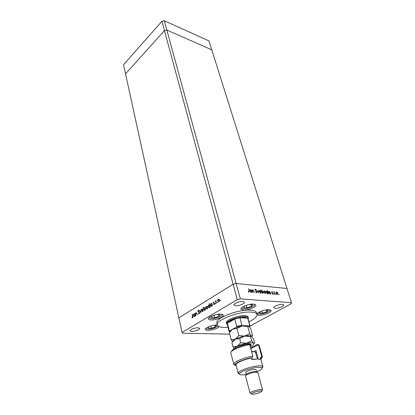 <?xml version="1.0" encoding="UTF-8"?>
<svg xmlns="http://www.w3.org/2000/svg" width="415" height="415" viewBox="0 0 415 415"><rect width="100%" height="100%" fill="white"/><g stroke="black" fill="none" stroke-linecap="round" stroke-linejoin="round"><path stroke-width="0.62" d="M164.304 20.75L236.125 283.492L286.967 288.487L236.125 283.492L233.106 284.239L178.87 317.859L125.538 73.834L164.459 30.58L125.538 73.834L123.546 64.735L161.943 21.29L164.304 20.75L208.978 40.935L211.78 49.831L166.84 30.036L164.459 30.58L166.84 30.036L211.78 49.831L291.455 302.727L240.332 298.883L237.276 299.646L182.05 332.405L182.361 333.178L229.754 334.142M240.332 298.883L236.125 283.492L233.106 284.239L161.943 21.29M248.383 317.957L248.113 316.987C247.869 316.225 246.775 315.789 244.824 315.675C238.189 315.146 225.112 320.214 226.315 322.787L226.543 323.601C225.853 320.977 238.635 316.157 245.089 316.655C246.899 316.754 247.978 317.138 248.326 317.807L248.139 319.011M248.901 321.786C254.613 319.062 257.31 316.629 256.999 314.477C256.569 313.123 254.623 312.329 251.158 312.101C239.144 311.063 215.105 320.38 217.356 325.028C217.834 326.522 220.002 327.342 223.856 327.482L228.017 327.342M256.999 314.477L256.454 312.542C256.014 311.172 254.068 310.368 250.608 310.135C238.599 309.056 214.607 318.383 216.874 323.072L217.123 325.023C212.739 324.758 204.6 327.855 205.311 329.489C205.482 330.034 206.297 330.335 207.759 330.382C212.776 330.107 216.594 328.882 219.208 326.719M257.051 314.72L258.95 315.296C263.214 315.644 271.892 312.225 271.088 310.493L269.127 309.673C265.221 309.315 257.046 312.308 256.906 314.134M220.842 314.145C216.246 313.787 207.65 317.117 208.434 318.928C208.615 319.524 209.461 319.856 210.965 319.929C215.582 320.235 224.027 316.967 223.28 315.135C223.104 314.56 222.29 314.233 220.842 314.145M253.638 304.107C249.125 303.656 240.067 307.256 240.944 309.123L243.211 310.083C247.745 310.477 256.652 306.944 255.811 305.051L253.638 304.107M191.678 331.466L189.868 330.812C190.807 329.131 193.535 328.104 198.048 327.736L199.812 328.389C198.884 330.065 196.176 331.092 191.678 331.466M275.171 308.329L273.838 307.759C273.22 306.545 279.497 304.039 282.418 304.345L283.715 304.906C284.311 306.135 278.107 308.61 275.171 308.329M242.817 301.518C239.59 301.186 233.261 303.713 233.873 305.072L235.523 305.788C238.765 306.094 245.021 303.598 244.425 302.229L242.817 301.518M252.932 292.414L251.967 289.831L252.33 290.313L252.932 289.877L253.99 291.231L254.13 292.518L253.591 290.728L252.958 290.184L252.507 290.801L252.932 292.414M256.963 291.932L256.501 292.814L255.5 291.978L256.397 292.456L256.735 291.906L255.064 289.903L255.464 289.151L256.314 289.8L255.541 289.504L255.287 289.909L256.761 292.051M258.363 292.886L256.74 290.267L258.146 292.191L258.478 290.422L258.363 292.886M259.209 291.729L259.204 290.853L259.79 290.5L260.615 290.977L261.128 291.901L260.553 293.12L259.209 291.729M263.914 292.144L263.899 291.278L264.474 290.925L265.294 291.403L265.808 292.316L265.242 293.53L263.914 292.144M269.983 291.916L270.819 293.97L270.466 293.519L269.823 293.924L268.541 292.544L269.107 291.346L269.828 292.01M278.906 294.712L278.735 294.152L278.906 294.712M276.037 293.223L276.011 292.368L276.556 292.02L277.35 292.487L277.858 293.384L277.339 294.577L276.037 293.223M275.788 294.443L275.617 293.877L275.788 294.443M274.673 294.302L273.703 291.802L274.03 292.191L274.554 291.921L274.201 292.622L274.673 294.302M273.827 294.271L273.656 293.706L273.827 294.271M271.633 292.207L271.892 291.6L272.453 291.994L271.851 292.217L272.94 293.493L272.629 294.168L272.017 293.789L272.531 293.862L272.722 293.488L271.633 292.207M267.649 291.724L267.426 290.256L268.474 293.763L268.121 293.312L267.468 293.716L266.186 292.336L266.757 291.133L267.499 291.812M262.041 292.751L260.916 289.654L261.575 291.148L262.223 290.723L263.525 292.108L262.939 293.327L261.855 292.86M251.334 290.235L252.164 292.347L251.801 291.885L251.101 292.295L249.783 290.879L250.411 289.644L251.168 290.334M248.606 291.994L249.036 290.925L248.611 288.607L249.285 290.982L249.021 292.165L248.331 291.439L248.933 291.802L248.601 291.989M250.063 326.05L291.304 303.624L291.455 302.727M195.927 315.701L195.138 313.304L195.449 313.636L195.963 312.749L196.886 313.647L197.187 314.933L196.549 313.315L195.999 313.081L195.59 314.093L195.927 315.701M199.527 312.547L199.133 313.854L198.209 313.553L198.365 313.258L199.034 313.512L199.319 312.666L197.872 311.395L198.246 310.244L198.998 310.451L198.858 310.778L198.292 310.622L198.074 311.255L199.527 312.547M200.767 312.765L199.366 310.726L199.589 310.586L200.585 312.085L200.933 309.766L200.767 312.765M201.566 310.835L201.581 309.798L202.079 309.019L202.878 309.004L203.324 309.766L202.816 311.566L201.815 310.851M205.913 308.189L205.928 307.147L206.426 306.358L207.235 306.343L207.697 307.105L207.184 308.921L206.167 308.205M211.738 303.707L211.837 303.1L212.475 305.663L212.148 305.352L211.551 306.275L210.312 305.497L210.856 303.65L211.992 303.723M220.547 300.818L220.396 300.227L220.547 300.818M182.05 332.405L178.87 317.859L233.106 284.239L237.276 299.646M217.678 301.025L217.693 299.962L218.207 299.163L219.053 299.132L219.53 299.9L219.011 301.747L217.948 301.046M217.377 302.743L217.227 302.156L217.377 302.743M216.288 303.355L215.421 300.911L215.733 301.16L216.272 300.444L215.883 301.581L216.288 303.355M215.442 303.915L215.292 303.329L215.442 303.915M213.346 302.903L213.595 301.975L214.166 302.047L213.559 302.758L214.586 303.578L214.254 304.636L213.663 304.594L214.373 303.723L213.528 303.246L213.346 302.903L213.647 302.919M209.482 305.108L209.321 303.458L210.203 307.043L209.881 306.732L209.29 307.65L208.055 306.867L208.6 305.03L209.731 305.124M204.149 310.176L203.402 307.084L203.76 308.568L204.336 307.634L205.55 308.407L205.02 310.233L204.149 310.176L204.771 310.358M194.578 314.181L194.671 313.59L195.257 316.106L194.951 315.794L194.386 316.687L193.219 315.903L193.748 314.108L194.811 314.191M192.467 317.496L192.254 314.015L192.788 316.334L192.576 317.833L191.901 317.791L191.963 317.454L192.477 317.491M220.676 300.398L220.266 300.647M219.566 300.055L218.264 299.122M218.7 301.897L218.223 301.446M218.721 301.544L219.27 301.492M219.39 299.521L218.861 299.407M219.255 301.503L218.861 301.477L219.312 300.035M218.342 299.438L217.901 300.896L218.861 301.477M217.501 302.327L217.097 302.571M215.551 303.77L215.167 303.744M215.556 303.764L215.572 303.505M213.792 302.245L214.016 301.985L213.626 301.959M214.156 304.688L213.663 304.594M214.057 304.62L214.124 304.345M214.192 304.33L214.493 304.382M214.508 304.351L214.166 304.325L214.514 304.34M214.576 303.536L214.254 303.515M214.56 303.495L213.917 303.412M214.311 303.438L213.528 303.246M213.917 303.272L213.761 303.002M211.339 306.369L210.851 305.917M210.571 305.513L210.312 305.497M212.195 304.532L210.903 303.619M211.36 306.016L211.873 305.98L211.484 305.954L211.941 304.517M212.07 304.034L211.51 303.894M210.986 303.93L210.53 305.367L211.484 305.954M209.077 307.738L208.6 307.292M208.314 306.882L208.055 306.867M209.923 305.912L208.646 304.999M209.098 307.385L209.606 307.354L209.217 307.328L209.674 305.897M209.798 305.414L209.248 305.274M208.724 305.31L208.273 306.742L209.217 307.328M207.728 307.25L206.478 306.322M206.909 309.056L206.468 308.641M206.929 308.703L207.438 308.667M207.542 306.695L207.054 306.607M207.438 308.672L207.044 308.646L207.484 307.235M206.556 306.638L206.12 308.065L207.044 308.646M204.294 310.181L204.222 309.891M204.424 307.94L204.725 307.66L204.336 307.634M205.399 308.003L204.906 307.92M204.766 310.015L205.275 309.984L204.886 309.958L205.337 308.537L204.403 307.951L203.952 309.372L204.886 309.958M202.219 309.289L202.52 309.004L202.131 308.983M202.556 311.701L202.126 311.292M202.577 311.349L203.07 311.317L202.681 311.297L203.117 309.896L202.204 309.294L201.773 310.711L202.681 311.297M203.168 309.341L202.691 309.268M199.693 310.742L199.366 310.726M198.987 313.932L198.209 313.553M199.48 312.396L199.153 312.381M199.439 312.313L198.121 311.841M198.51 311.862L198.323 311.603M198.131 311.406L197.872 311.395M198.349 310.586L198.635 310.264L198.246 310.244M198.235 310.254L198.707 310.228M196.072 313.045L196.357 312.77L195.963 312.749M196.705 313.05L196.404 313.092M194.21 316.764L193.774 316.36M193.883 314.373L194.179 314.098L193.789 314.082M194.23 316.417L194.692 316.401M194.874 314.466L194.355 314.352M194.76 314.98L193.836 314.404L193.421 315.784L194.319 316.375L194.998 314.99M194.697 316.391L194.319 316.375M192.461 317.895L191.901 317.791M192.295 317.807L192.342 317.537M192.814 317.537L192.311 317.537M278.735 294.614L279.02 294.448M276.079 292.227L276.556 292.02M276.193 292.233L276.525 292.331M277.573 294.162L277.448 294.577M276.997 294.479L277.272 294.276M276.265 292.534L275.954 292.653M277.645 293.369L276.649 292.326L276.255 293.244L277.204 294.266L277.645 293.369M276.94 294.448L277.246 294.271M275.617 294.344L275.902 294.178M274.061 292.056L274.554 291.921M273.884 292.404L274.242 292.207M273.656 294.173L273.947 294.007M271.623 291.75L271.892 291.6M271.602 291.823L271.612 292.113M272.608 293.856L272.593 294.162M272.261 294.017L272.531 293.862L272.25 294.007M270.004 293.929L270.466 293.519M268.609 291.558L269.107 291.346M268.738 291.558L269.076 291.652M269.537 293.83L269.843 293.623M268.785 291.859L268.469 291.999M270.222 292.705L269.2 291.652L268.764 292.57L269.76 293.618L270.222 292.705M269.48 293.799L269.786 293.623M267.659 293.727L268.121 293.312M266.259 291.346L266.757 291.133M266.394 291.346L266.721 291.444M267.187 293.628L267.499 293.421M266.43 291.652L266.114 291.797M267.877 292.497L266.85 291.439L266.409 292.357L267.41 293.415L267.877 292.497M267.125 293.597L267.436 293.415M263.971 291.138L264.474 290.925M264.106 291.138L264.448 291.237M265.512 293.089L265.382 293.53M264.9 293.431L265.201 293.218M264.158 291.444L263.836 291.595M265.584 292.295L264.568 291.231L264.137 292.17L265.112 293.213L265.584 292.295M264.837 293.4L265.154 293.218M261.678 290.931L262.181 290.718M261.813 290.931L262.145 291.024M263.229 292.865L263.079 293.327M261.829 291.237L261.45 291.475M262.596 293.229L262.903 293.016M261.808 291.947L262.845 293.016L263.297 292.093L262.285 291.029L261.621 292.056M262.534 293.198L262.845 293.016M259.276 290.713L259.79 290.5M259.422 290.713L259.759 290.811M260.838 292.668L260.698 293.12M260.205 293.021L260.516 292.808M259.463 291.024L259.131 291.18M260.905 291.88L259.878 290.806L259.437 291.75L260.418 292.803L260.905 291.88M260.143 292.99L260.459 292.808M256.081 292.642L256.397 292.456M255.064 289.364L255.464 289.151M255.095 289.369L255.448 289.504M256.641 292.388L256.563 292.814M252.429 290.09L252.911 289.872M252.932 289.877L252.564 290.095L252.844 290.189M252.574 290.401L252.196 290.635M251.334 292.3L251.801 291.885M249.877 289.867L250.411 289.644M250.043 289.867L250.39 289.961M250.816 292.207L251.168 291.989M250.053 290.178L249.711 290.36M251.563 291.05L250.504 289.961L250.017 290.905L251.08 291.989L251.563 291.05M250.759 292.181L251.08 291.989M249.052 291.776L249.036 292.165M248.476 291.895L248.741 291.735M249.638 327.113L250.722 328.83L252.642 335.813L251.589 336.197L249.7 333.613L247.765 326.527L248.855 326.237L249.638 327.113L249.119 325.931L249.737 325.464L250.043 325.92L247.968 318.435L244.876 317.34L239.901 317.745L234.771 319.036L227.373 323.228L227.192 324.125L229.085 331.497L229.277 330.625L230.123 330.724L229.76 332M249.737 325.464L247.714 318.103L239.901 317.745L241.898 325.194L242.801 325.718L236.14 327.399L236.742 326.491L234.771 319.036C230.813 320.39 228.349 321.786 227.373 323.228L229.277 330.625M227.301 324.551L226.569 323.762M229.365 331.59L229.485 332.042M249.54 326.024L249.783 326.916M249.119 325.931L248.17 325.9M243.766 325.749L242.801 325.718M236.14 327.399L235.227 327.907M231.025 330.226L230.123 330.724M260.553 311.468L259.458 312.972L262.539 313.143L266.793 311.727L268.007 310.119L265.553 309.974M266.295 310.021L266.793 311.727M261.906 310.949L262.539 313.143M248.02 304.812L244.783 305.907L243.657 307.619L246.972 307.826L251.397 306.332L252.564 304.62L249.726 304.428M250.883 304.506L251.397 306.332M246.297 305.393L246.972 307.826M207.521 308.542L207.256 308.744M215.214 314.861L212.143 315.898L211.245 317.532L214.7 317.688L219.058 316.22L220.002 314.58L217.133 314.44M218.627 314.513L219.058 316.22M214.093 315.239L214.7 317.688M208.818 326.704L208.008 328.151L211.318 328.244L215.468 326.864L216.35 325.365L213.875 325.282M210.701 326.04L209.518 326.434M215.089 325.324L215.468 326.864M210.779 326.014L211.318 328.244M231.56 351.443C231.534 349.435 239.668 345.716 247.449 344.248L249.7 344.652C240.493 346.043 229.837 350.82 230.818 353.025L233.712 363.971C233.961 361.766 244.196 357.538 252.818 356.158L249.7 344.652M256.563 371.788C260.895 370.066 262.705 368.722 261.995 367.757L258.919 367.259C252.652 367.322 239.823 371.627 239.502 373.744C239.289 374.589 240.441 374.968 242.962 374.885L246.22 374.538M239.471 374.06L238.174 373.303L238.2 372.924C238.521 370.6 252.533 365.89 259.37 365.838C261.113 365.797 262.228 365.983 262.721 366.398L262.928 366.715L262.181 368.017M256.579 371.845L255.064 371.498C251.983 371.55 245.768 373.739 246.235 374.6L245.685 372.478C245.213 371.607 251.417 369.412 254.494 369.376L256.008 369.734L256.579 371.845M262.56 389.815L257.897 372.629L256.086 372.214C252.393 372.281 244.917 374.906 245.478 375.933L250.017 392.948C250.411 391.905 257.362 389.669 260.755 389.503L262.42 389.649L261.958 390.531M252.86 394.229C256.263 394.043 263.011 391.62 261.689 391.049L260.298 390.935C256.071 391.532 253.088 392.486 251.345 393.799C251.174 394.162 251.677 394.307 252.86 394.229M262.928 366.715L260.62 358.358L260.241 357.896L260.677 359.457L257.487 358.959L255.417 352.117C254.794 351.728 253.534 351.614 251.625 351.77M260.931 359.478L261.611 356.039L258.457 344.689L250.831 348.584M261.611 356.039L262.373 356.755L261.668 358.223M235.051 365.304L233.702 364.38M262.373 356.755L259.235 345.462L258.457 344.689L257.668 344.3L250.644 347.895M252.818 356.158L252.279 357.626L251.443 358.041C243.657 359.463 235.284 363.224 236.026 364.899L238.174 373.303M252.279 357.626C244.352 358.985 235.264 362.777 235.004 364.78L236.311 366.025M260.241 357.896L261.082 357.486M251.443 358.041L251.869 359.629L257.487 358.959M254.188 351.521L255.998 350.608L258.296 358.965M256.314 351.754L255.811 352.849M256.351 351.956L255.63 352.314M249.7 333.613L244.679 336.072L238.827 335.559L236.944 328.426L241.976 326.008L247.765 326.527M238.827 335.559L235.367 339.117L231.176 339.678L229.36 332.607L232.748 329.059L236.944 328.426M231.176 339.678L232.602 341.685M251.438 336.098C250.255 335.517 248.004 335.507 244.679 336.072C241.079 336.757 237.977 337.774 235.367 339.117C233.738 340.004 232.872 340.788 232.768 341.462M248.647 326.097C247.433 325.505 245.208 325.474 241.976 326.008C238.402 326.672 235.326 327.689 232.748 329.059C231.217 329.92 230.367 330.693 230.206 331.383M232.151 342.328L235.367 339.117L239.621 338.552L244.679 336.072L250.51 336.586L251.589 336.197L253.451 338.744L254.571 342.811L253.529 343.262C252.45 342.624 250.141 342.608 246.598 343.215C242.983 343.916 239.86 344.932 237.23 346.26C235.58 347.137 234.703 347.905 234.594 348.558L234.594 348.616M250.312 346.665L251.096 346.286C253.29 345.135 254.167 344.191 253.736 343.464L251.64 340.715L246.598 343.215L240.716 342.707L237.23 346.26L233.002 346.774L234.392 348.725M253.861 343.812L254.198 343.361M240.716 342.707L239.621 338.552M251.64 340.715L250.51 336.586M233.002 346.774L231.938 342.65M251.786 359.317L256.122 359.032M251.526 351.401L254.779 351.759M198.998 312.101L198.609 312.08M236.742 326.491L241.898 325.194M257.43 313.33C258.4 314.368 261.014 314.259 265.273 313.009C268.412 311.893 269.999 310.819 270.035 309.792M241.489 307.889C242.459 309.118 245.255 309.056 249.882 307.702C253.16 306.519 254.769 305.373 254.701 304.268M209.01 317.714C210.037 318.974 212.937 318.912 217.693 317.537C220.749 316.443 222.248 315.374 222.207 314.342M205.876 328.374C206.94 329.469 209.71 329.365 214.187 328.068L218.051 326.06M238.231 346.919C240.752 344.901 249.498 342.977 250.785 344.154C251.257 344.517 251.023 345.036 250.079 345.7M251.594 351.401L250.012 345.814M218.207 299.163L218.596 299.189M218.907 301.446L219.286 301.472M213.595 301.975L213.984 302.001M210.856 303.65L211.245 303.676M211.52 305.928L211.894 305.954M208.6 305.03L208.989 305.056M209.253 307.302L209.627 307.328M206.426 306.358L206.82 306.384M207.09 308.62L207.459 308.641M204.289 307.665L204.678 307.691M204.922 309.932L205.29 309.953M202.079 309.019L202.468 309.04M202.722 311.271L203.091 311.286M199.034 313.512L199.407 313.527M195.932 312.77L196.326 312.791M193.748 314.108L194.137 314.129M194.35 316.355L194.713 316.37M276.608 292.03L276.24 292.238M277.204 294.266L276.914 294.432M269.148 291.351L268.785 291.563M269.76 293.618L269.46 293.789M266.798 291.138L266.43 291.351M267.41 293.415L267.11 293.587M264.526 290.931L264.163 291.143M265.112 293.213L264.812 293.384M262.223 290.723L261.855 290.936M262.799 293.011L262.508 293.182M259.842 290.505L259.474 290.718M260.418 292.803L260.117 292.98M255.479 289.151L255.111 289.369M250.463 289.654L250.095 289.872M251.044 291.984L250.738 292.165M247.968 318.435L248.326 317.807M227.166 323.97L226.543 323.601M236.197 327.368L242.744 325.713M229.972 330.796C229.371 331.668 229.07 331.901 229.085 331.497M249.327 325.92L250.043 325.92M261.995 367.757L262.721 366.398M256.569 372.006L256.916 372.224M261.689 391.049L262.42 389.649M251.345 393.799L250.017 392.948M246.328 374.729L246.131 375.098M239.502 373.744L238.2 372.924M261.445 357.746L262.166 356.402M235.004 364.78L233.712 363.971M250.131 345.996L250.302 344.336C249.218 343.75 247.324 343.776 244.632 344.429L238.63 346.764M232.748 341.488L232.146 341.125M234.594 348.558L233.92 348.144"/></g></svg>
